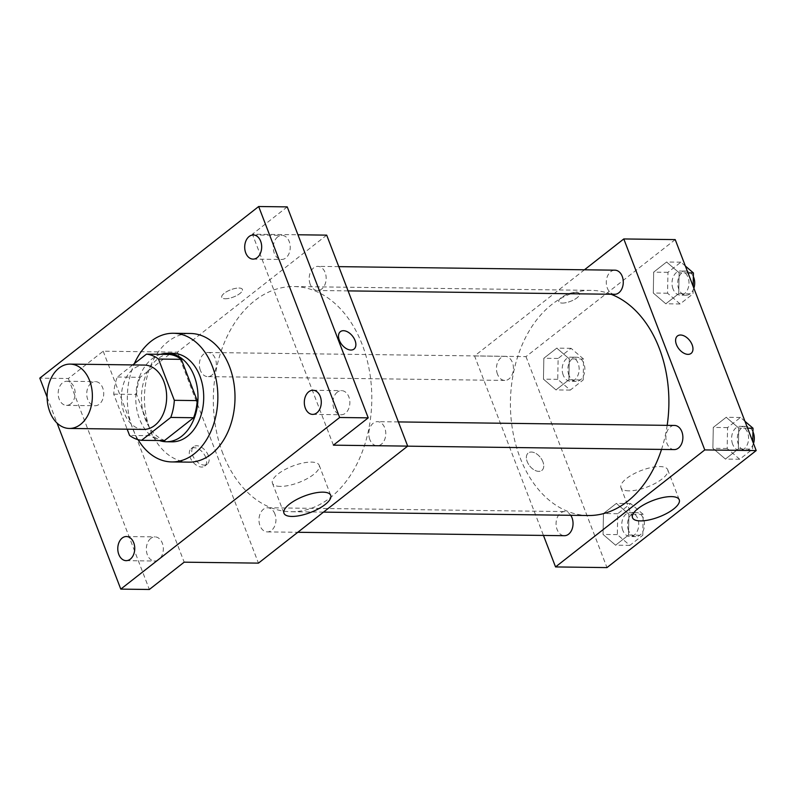 <?xml version="1.0" encoding="UTF-8"?>
<svg xmlns="http://www.w3.org/2000/svg" width="796" height="796" viewBox="0 0 796 796"><rect width="100%" height="100%" fill="white"/><g stroke="black" fill="none" stroke-linecap="round" stroke-linejoin="round"><path stroke-width="0.6" stroke-dasharray="3.98 2.98" d="M143.608 429.402A32.168 22.636 90.7 0 1 124.126 412.835A32.168 22.636 90.7 0 1 144.434 365.065M132.723 364.916L117.281 377.025A43.203 30.397 90.7 0 0 113.719 394.149L127.161 429.183M169.319 354.439L140.126 377.324L117.281 377.025M113.719 394.149L136.564 394.448L152.404 435.71L129.559 435.422M136.564 394.448A43.203 30.397 90.7 0 1 140.126 377.324M164.424 440.616A43.203 30.397 90.7 0 1 152.404 435.71M160.484 354.32A44.228 31.124 -89.3 0 0 152.026 358.847A44.228 31.124 -89.3 0 0 135.997 403.532A44.228 31.124 -89.3 0 0 159.379 440.546M172.016 441.83A44.228 31.124 90.7 0 1 145.23 419.054A44.228 31.124 90.7 0 1 157.737 358.916A44.228 31.124 90.7 0 1 173.15 353.374M138.066 439.671A64.337 45.273 90.7 0 1 132.793 428.805A64.337 45.273 90.7 0 1 134.355 363.643M188.901 462.148A64.337 45.273 90.7 0 1 149.937 429.024A64.337 45.273 90.7 0 1 190.552 333.484M70.705 403.861A12.059 8.487 90.7 0 1 66.506 405.373A12.059 8.487 90.7 0 1 58.168 393.204A12.059 8.487 90.7 0 1 66.814 381.254A12.059 8.487 90.7 0 1 74.904 390.348A12.059 8.487 90.7 0 1 70.705 403.861M47.113 397.184L57.053 423.084M326.688 235.138L177.458 352.15L103.191 351.205L68.366 378.508L39.8 378.14M287.237 206.88L252.412 234.193L297.943 234.77M225.238 298.759A11.054 3.871 159 0 0 237.019 295.376A11.054 3.871 159 0 0 242.402 289.426A11.054 3.871 159 0 0 230.691 289.774A11.054 3.871 159 0 0 221.756 297.356A11.054 3.871 159 0 0 225.238 298.759A11.054 3.871 159 0 0 237.019 295.386A11.054 3.871 159 0 0 242.402 289.436A11.054 3.871 159 0 0 230.691 289.784A11.054 3.871 159 0 0 221.756 297.356A11.054 3.871 159 0 0 225.238 298.759M91.172 383.135A12.059 8.487 -89.3 0 0 86.973 396.647A12.059 8.487 -89.3 0 0 95.072 405.741A12.059 8.487 -89.3 0 0 99.271 404.229A12.059 8.487 -89.3 0 0 103.47 390.707A12.059 8.487 -89.3 0 0 95.381 381.612A12.059 8.487 -89.3 0 0 91.172 383.135M150.782 538.404A12.059 8.487 -89.3 0 0 146.583 551.927A12.059 8.487 -89.3 0 0 154.673 561.021A12.059 8.487 -89.3 0 0 158.882 559.508A12.059 8.487 -89.3 0 0 163.081 545.986A12.059 8.487 -89.3 0 0 154.981 536.892A12.059 8.487 -89.3 0 0 150.782 538.404M103.191 351.205L184.174 562.175M68.366 378.508L149.35 589.478M337.315 392.139A12.059 8.487 -89.3 0 0 333.116 405.652A12.059 8.487 -89.3 0 0 341.215 414.746A12.059 8.487 -89.3 0 0 345.414 413.233A12.059 8.487 -89.3 0 0 349.613 399.721A12.059 8.487 -89.3 0 0 341.524 390.627A12.059 8.487 -89.3 0 0 337.315 392.139M277.714 236.86A12.059 8.487 -89.3 0 0 273.516 250.382A12.059 8.487 -89.3 0 0 281.605 259.476A12.059 8.487 -89.3 0 0 285.814 257.954A12.059 8.487 -89.3 0 0 290.003 244.442A12.059 8.487 -89.3 0 0 281.913 235.347A12.059 8.487 -89.3 0 0 277.714 236.86M333.405 445.163L252.412 234.193M222.93 453.74A112.584 79.232 90.7 0 1 294.013 286.55A112.584 79.232 90.7 0 1 371.792 400.149A112.584 79.232 90.7 0 1 291.127 511.719A112.584 79.232 90.7 0 1 222.93 453.74M177.458 352.15L258.451 563.13M369.832 439.561A12.059 8.487 90.7 0 1 377.443 421.651A12.059 8.487 90.7 0 1 385.781 433.82A12.059 8.487 90.7 0 1 377.135 445.77A12.059 8.487 90.7 0 1 369.832 439.561M200.393 370.409A12.059 8.487 90.7 0 1 208.005 352.499A12.059 8.487 90.7 0 1 216.343 364.668A12.059 8.487 90.7 0 1 207.696 376.617A12.059 8.487 90.7 0 1 200.393 370.409M310.221 284.281A12.059 8.487 90.7 0 1 317.843 266.371A12.059 8.487 90.7 0 1 326.171 278.54A12.059 8.487 90.7 0 1 317.524 290.5A12.059 8.487 90.7 0 1 310.221 284.281M274.918 513.987A12.059 8.487 -89.3 0 0 267.615 507.768A12.059 8.487 -89.3 0 0 258.969 519.728A12.059 8.487 -89.3 0 0 267.307 531.897A12.059 8.487 -89.3 0 0 274.918 513.987M205.816 457.491A11.054 6.836 51.9 0 0 191.139 448.685A11.054 6.836 51.9 0 0 192.582 461.6A11.054 6.836 51.9 0 0 204.781 466.088A11.054 6.836 51.9 0 0 205.816 457.491M208.323 455.521A11.054 6.836 51.9 0 0 193.647 446.715A11.054 6.836 51.9 0 0 195.09 459.64A11.054 6.836 51.9 0 0 207.288 464.118A11.054 6.836 51.9 0 0 208.323 455.521M354.011 349.076L354.011 349.076A11.054 6.836 -128.1 0 1 339.325 340.27A11.054 6.836 -128.1 0 1 340.36 331.673L340.36 331.673M280.331 486.396A25.044 8.766 -21 0 1 272.441 483.222A25.044 8.766 -21 0 1 292.679 466.058A25.044 8.766 -21 0 1 319.196 465.272A25.044 8.766 -21 0 1 307.007 478.744A25.044 8.766 -21 0 1 280.331 486.396M588.234 515.519A112.584 79.232 90.7 0 1 520.027 457.551A112.584 79.232 90.7 0 1 591.11 290.361A112.584 79.232 90.7 0 1 611.049 294.251M667.167 425.363A112.584 79.232 90.7 0 1 661.536 449.412M570.742 515.301A12.059 8.487 -89.3 0 0 564.712 511.579A12.059 8.487 -89.3 0 0 556.066 523.529A12.059 8.487 -89.3 0 0 564.404 535.698M614.631 294.301A12.059 8.487 90.7 0 1 607.328 288.092A12.059 8.487 90.7 0 1 614.94 270.182M497.49 374.21A12.059 8.487 90.7 0 1 505.112 356.3A12.059 8.487 90.7 0 1 513.44 368.468A12.059 8.487 90.7 0 1 504.803 380.428A12.059 8.487 90.7 0 1 497.49 374.21M674.232 449.581A12.059 8.487 90.7 0 1 666.929 443.372A12.059 8.487 90.7 0 1 674.54 425.452M584.463 269.784L474.565 355.961L543.459 535.429M675.217 239.606L525.987 356.618L474.565 355.961M562.334 303.077A11.054 3.871 159 0 0 574.115 299.694A11.054 3.871 159 0 0 579.498 293.744A11.054 3.871 159 0 0 567.787 294.092A11.054 3.871 159 0 0 558.852 301.674A11.054 3.871 159 0 0 562.334 303.077A11.054 3.871 159 0 0 574.115 299.704A11.054 3.871 159 0 0 579.498 293.754A11.054 3.871 159 0 0 567.787 294.102A11.054 3.871 159 0 0 558.852 301.674A11.054 3.871 159 0 0 562.334 303.077M738.35 448.934L738.738 428.039L726.201 417.283L713.276 427.422L712.888 448.307L725.425 459.063L738.35 448.934L738.738 428.039L726.201 417.283L713.276 427.422L712.888 448.307L725.425 459.063L738.35 448.934L752.628 449.113L752.767 441.641M568.911 379.782L569.299 358.887L556.762 348.131L543.837 358.27L543.449 379.155L555.986 389.911L568.911 379.782L569.299 358.887L556.762 348.131L543.837 358.27L543.449 379.155L555.986 389.911L568.911 379.782L583.189 379.961L583.577 359.076L571.05 348.32L558.125 358.449L557.737 379.334L570.274 390.1L583.189 379.961M525.987 356.618L606.97 567.598M678.739 293.654L679.127 272.769L666.59 262.013L653.675 272.142L653.287 293.027L665.814 303.783L678.739 293.654L679.127 272.769L666.59 262.013L653.675 272.142L653.287 293.027L665.814 303.783L678.739 293.654L693.027 293.833L693.167 286.361M628.512 535.051L628.9 514.166L616.363 503.41L603.448 513.539L603.06 534.434L615.587 545.19L628.512 535.051L628.9 514.166L616.363 503.41L603.448 513.539L603.06 534.434L615.587 545.19L628.512 535.051L642.8 535.24L643.188 514.345L630.651 503.589L617.726 513.728L617.338 534.613L629.875 545.369L642.8 535.24M542.912 461.799A11.054 6.836 51.9 0 0 528.236 453.004A11.054 6.836 51.9 0 0 529.678 465.919A11.054 6.836 51.9 0 0 541.877 470.406A11.054 6.836 51.9 0 0 542.912 461.799A11.054 6.836 51.9 0 0 528.236 453.004A11.054 6.836 51.9 0 0 529.678 465.919A11.054 6.836 51.9 0 0 541.877 470.406A11.054 6.836 51.9 0 0 542.912 461.799M691.107 353.394L691.107 353.394A11.054 6.836 -128.1 0 1 676.421 344.588A11.054 6.836 -128.1 0 1 677.456 335.992L677.456 335.982M628.85 490.853A25.044 8.766 -21 0 1 620.97 487.689A25.044 8.766 -21 0 1 641.198 470.526A25.044 8.766 -21 0 1 667.715 469.74A25.044 8.766 -21 0 1 655.526 483.212A25.044 8.766 -21 0 1 628.85 490.853M622.8 530.335A12.059 8.487 90.7 0 1 630.422 512.415A12.059 8.487 90.7 0 1 638.75 524.594A12.059 8.487 90.7 0 1 630.114 536.544A12.059 8.487 90.7 0 1 622.8 530.335M643.188 514.345L628.9 514.166M630.651 503.589L616.363 503.41M617.726 513.728L603.448 513.539M617.338 534.613L603.06 534.434M629.875 545.369L615.587 545.19M628.512 530.405A12.059 8.487 90.7 0 1 636.133 512.495A12.059 8.487 90.7 0 1 644.462 524.663A12.059 8.487 90.7 0 1 635.825 536.613A12.059 8.487 90.7 0 1 628.512 530.405M744.966 421.313L740.479 417.472L727.564 427.601L727.176 448.496L739.703 459.252L752.628 449.113M732.638 444.208A12.059 8.487 90.7 0 1 740.25 426.298A12.059 8.487 90.7 0 1 748.588 438.467A12.059 8.487 90.7 0 1 739.942 450.417A12.059 8.487 90.7 0 1 732.638 444.208M747.593 428.158L738.738 428.039M740.479 417.472L726.201 417.283M727.564 427.601L713.276 427.422M727.176 448.496L712.888 448.307M739.703 459.252L725.425 459.063M753.484 443.491A12.059 8.487 90.7 0 1 745.653 450.496A12.059 8.487 90.7 0 1 738.35 444.277A12.059 8.487 90.7 0 1 745.961 426.367A12.059 8.487 90.7 0 1 752.956 431.82M563.2 375.055A12.059 8.487 90.7 0 1 570.812 357.145A12.059 8.487 90.7 0 1 579.15 369.314A12.059 8.487 90.7 0 1 570.503 381.264A12.059 8.487 90.7 0 1 563.2 375.055M583.577 359.076L569.299 358.887M571.05 348.32L556.762 348.131M558.125 358.449L543.837 358.27M557.737 379.334L543.449 379.155M570.274 390.1L555.986 389.911M568.911 375.125A12.059 8.487 90.7 0 1 576.523 357.215A12.059 8.487 90.7 0 1 584.861 369.384A12.059 8.487 90.7 0 1 576.214 381.344A12.059 8.487 90.7 0 1 568.911 375.125M685.366 266.043L680.878 262.192L667.953 272.322L667.565 293.217L680.102 303.973L693.027 293.833M673.028 288.928A12.059 8.487 90.7 0 1 680.65 271.018A12.059 8.487 90.7 0 1 688.978 283.187A12.059 8.487 90.7 0 1 680.331 295.147A12.059 8.487 90.7 0 1 673.028 288.928M687.983 272.879L679.127 272.769M680.878 262.192L666.59 262.013M667.953 272.322L653.675 272.142M667.565 293.217L653.287 293.027M680.102 303.973L665.814 303.783M693.873 288.222A12.059 8.487 90.7 0 1 686.053 295.216A12.059 8.487 90.7 0 1 678.739 289.008A12.059 8.487 90.7 0 1 686.361 271.088A12.059 8.487 90.7 0 1 693.346 276.54M253.038 259.108L281.605 259.476M253.347 234.979L281.913 235.347M66.506 405.373L95.072 405.741M66.814 381.254L95.381 381.612M126.106 560.653L154.673 561.021M126.415 536.524L154.981 536.892M312.639 414.388L341.215 414.746M312.947 390.259L341.524 390.627M193.647 446.715L191.139 448.685M207.288 464.118L204.781 466.088M272.441 483.222L283.973 513.261M319.196 465.272L330.728 495.321M591.11 290.361L294.013 286.55M323.484 512.127L291.127 511.719M267.307 531.897L297.784 532.285M267.615 507.768L564.712 511.579M338.788 266.64L317.843 266.371M348.091 290.888L317.524 290.5M505.112 356.3L208.005 352.499M504.803 380.428L207.696 376.617M398.388 421.92L377.443 421.651M407.612 446.168L377.135 445.77M620.97 487.689L632.502 517.728M667.715 469.74L679.247 499.779M636.133 512.495L630.422 512.415M635.825 536.613L630.114 536.544M745.961 426.367L740.25 426.298M745.653 450.496L739.942 450.417M576.523 357.215L570.812 357.145M576.214 381.344L570.503 381.264M686.361 271.088L680.65 271.018M686.053 295.216L680.331 295.147"/><path stroke-width="1.19" d="M49.849 411.88A32.168 22.636 90.7 0 1 70.157 364.11A32.168 22.636 90.7 0 1 92.376 396.567A32.168 22.636 90.7 0 1 69.332 428.447A32.168 22.636 90.7 0 1 49.849 411.88M70.157 364.11L144.434 365.065A32.168 22.636 90.7 0 1 166.653 397.522A32.168 22.636 90.7 0 1 143.608 429.402L69.332 428.447M146.464 354.14L169.319 354.439A43.203 30.397 90.7 0 1 181.339 359.334L197.179 400.607A43.203 30.397 90.7 0 1 193.617 417.731L164.424 440.616L141.569 440.317L170.762 417.432A43.203 30.397 90.7 0 0 174.324 400.308L158.484 359.046A43.203 30.397 90.7 0 0 146.464 354.14L132.723 364.916M127.161 429.183L129.559 435.422A43.203 30.397 90.7 0 0 141.569 440.317M159.379 440.546A44.228 31.124 -89.3 0 0 166.304 441.75A44.228 31.124 -89.3 0 0 197.995 397.92A44.228 31.124 -89.3 0 0 167.439 353.295A44.228 31.124 -89.3 0 0 160.484 354.32M167.439 353.295L173.15 353.374A44.228 31.124 90.7 0 1 203.706 398A44.228 31.124 90.7 0 1 172.016 441.83L166.304 441.75M193.617 417.731L170.762 417.432M181.339 359.334L158.484 359.046M197.179 400.607L174.324 400.308M134.355 363.643A64.337 45.273 90.7 0 1 173.409 333.265A64.337 45.273 90.7 0 1 217.855 398.179A64.337 45.273 90.7 0 1 171.767 461.929A64.337 45.273 90.7 0 1 138.066 439.671M173.409 333.265L190.552 333.484A64.337 45.273 90.7 0 1 234.999 398.398A64.337 45.273 90.7 0 1 188.901 462.148L171.767 461.929M316.848 412.865A12.059 8.487 90.7 0 1 312.639 414.388A12.059 8.487 90.7 0 1 304.311 402.209A12.059 8.487 90.7 0 1 312.947 390.259A12.059 8.487 90.7 0 1 321.047 399.353A12.059 8.487 90.7 0 1 316.848 412.865M130.315 559.14A12.059 8.487 90.7 0 1 126.106 560.653A12.059 8.487 90.7 0 1 117.778 548.484A12.059 8.487 90.7 0 1 126.415 536.524A12.059 8.487 90.7 0 1 134.504 545.618A12.059 8.487 90.7 0 1 130.315 559.14M257.237 257.596A12.059 8.487 90.7 0 1 253.038 259.108A12.059 8.487 90.7 0 1 244.7 246.939A12.059 8.487 90.7 0 1 253.347 234.979A12.059 8.487 90.7 0 1 261.436 244.074A12.059 8.487 90.7 0 1 257.237 257.596M57.053 423.084L120.783 589.12L339.653 417.492L258.67 206.522L39.8 378.14L47.113 397.184M120.783 589.12L149.35 589.478L184.174 562.175L258.451 563.13L407.681 446.118L333.405 445.163L368.22 417.86L287.237 206.88L258.67 206.522M407.681 446.118L326.688 235.138L297.943 234.77M368.22 417.86L339.653 417.492M291.863 516.435A25.044 8.766 -21 0 1 283.973 513.261A25.044 8.766 -21 0 1 304.211 496.107A25.044 8.766 -21 0 1 330.728 495.321A25.044 8.766 -21 0 1 318.539 508.783A25.044 8.766 -21 0 1 291.863 516.435M339.335 340.27A11.054 6.836 -128.1 0 1 340.36 331.673A11.054 6.836 -128.1 0 1 352.568 336.151A11.054 6.836 -128.1 0 1 354.011 349.076A11.054 6.836 -128.1 0 1 339.335 340.27M340.36 331.673A11.054 6.836 -128.1 0 1 352.558 336.151A11.054 6.836 -128.1 0 1 354.011 349.076M611.049 294.251A112.584 79.232 90.7 0 1 667.167 425.363M661.536 449.412A112.584 79.232 90.7 0 1 588.234 515.519L323.484 512.127M297.784 532.285L564.404 535.698A12.059 8.487 -89.3 0 0 572.016 517.788A12.059 8.487 -89.3 0 0 570.742 515.301M338.788 266.64L614.94 270.182A12.059 8.487 90.7 0 1 623.278 282.351A12.059 8.487 90.7 0 1 614.631 294.301L348.091 290.888M398.388 421.92L674.54 425.452A12.059 8.487 90.7 0 1 682.878 437.621A12.059 8.487 90.7 0 1 674.232 449.581L407.612 446.168M543.459 535.429L555.548 566.931L704.778 449.919L623.795 238.949L584.463 269.784M555.548 566.931L606.97 567.598L756.2 450.576L675.217 239.606L623.795 238.949M756.2 450.576L704.778 449.919M640.392 520.902A25.044 8.766 -21 0 1 632.502 517.728A25.044 8.766 -21 0 1 652.73 500.565A25.044 8.766 -21 0 1 679.247 499.779A25.044 8.766 -21 0 1 667.058 513.251A25.044 8.766 -21 0 1 640.392 520.902M676.431 344.588A11.054 6.836 -128.1 0 1 677.456 335.982A11.054 6.836 -128.1 0 1 689.664 340.469A11.054 6.836 -128.1 0 1 691.107 353.394A11.054 6.836 -128.1 0 1 676.431 344.588M677.456 335.992A11.054 6.836 -128.1 0 1 689.654 340.469A11.054 6.836 -128.1 0 1 691.107 353.394M752.767 441.641L753.016 428.228L744.966 421.313M753.016 428.228L747.593 428.158M752.956 431.82A12.059 8.487 90.7 0 1 753.484 443.491M693.167 286.361L693.415 272.948L685.366 266.043M693.415 272.948L687.983 272.879M693.346 276.54A12.059 8.487 90.7 0 1 693.873 288.222"/></g></svg>
